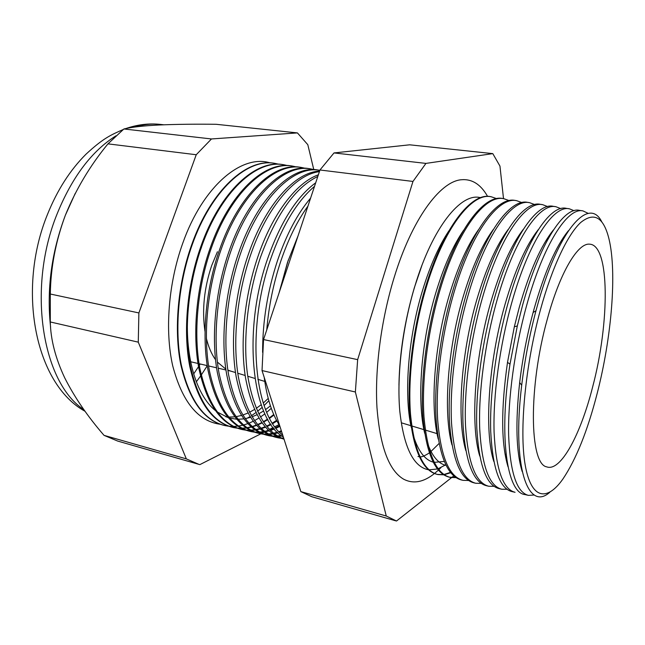 <?xml version="1.0" encoding="UTF-8"?>
<svg xmlns="http://www.w3.org/2000/svg" width="645" height="645" viewBox="0 0 645 645"><rect width="100%" height="100%" fill="white"/><g stroke="black" fill="none" stroke-linecap="round" stroke-linejoin="round"><path stroke-width="0.97" d="M504.962 234.836L504.817 234.191M480.557 197.701C461.175 192.113 432.448 227.266 414.824 286.307C402.335 327.555 396.667 375.817 399.795 411.244C403.867 447.324 413.397 466.827 428.369 469.745M428.981 469.834L437.407 468.988M438.124 468.746L445.751 464.803M487.588 196.403C480.719 184.26 471.874 178.713 461.07 179.77C439.801 181.713 411.816 219.534 394.159 277.495C381.139 319.815 374.721 369.133 376.962 407.471C380.05 446.63 388.943 470.536 403.633 479.195C413.284 484.169 423.547 482.291 434.432 473.551M434.537 473.47L438.358 470.141M438.85 469.681L440.962 467.585M568.39 230.733C555.966 246.011 544.444 272.375 533.826 309.826L533.109 312.478C526.973 335.521 522.49 358.878 519.668 382.558C515.315 422.548 516.161 452.218 522.2 471.56M549.871 492.208C527.965 512.09 511.727 467.028 521.7 385.21C524.716 360.063 529.472 335.247 535.979 310.769L536.745 307.947C557.812 229.951 588.893 195.661 601.737 221.783M588.377 213.455L583.024 210.923C567.705 206.916 543.316 244.431 526.562 305.722C514.662 348.768 507.857 398.755 508.639 435.294C510.139 472.463 516.742 492.49 528.457 495.376L534.366 495.005M553.491 229.886C541.066 245.277 529.658 271.085 519.281 307.294L514.331 326.773L507.51 362.329C500.915 408.849 501.092 443.679 508.042 466.835M527.949 495.255L524.925 494.562C507.075 492.917 498.529 436.955 509.985 364.191L517.314 325.959L522.627 305.012C539.413 243.794 563.964 206.344 579.436 210.367L582.508 210.842M574.034 210.689L569.438 208.827C553.539 204.739 528.553 242.012 511.67 303.029C499.682 345.881 493.006 395.691 494.086 432.158C495.916 469.262 502.915 489.305 515.065 492.296M538.317 229.588C526.062 245.165 514.928 270.231 504.922 304.787C488.338 362.498 484.048 431.868 493.836 461.498M514.541 492.175L511.969 491.587C499.714 488.571 492.627 468.52 490.724 431.432C489.571 394.982 496.215 345.22 508.228 302.408C525.143 241.448 550.258 204.231 566.294 208.343L568.906 208.746M560.747 208.617L556.014 206.755C539.543 202.586 513.984 239.618 496.972 300.368C484.887 343.035 478.348 392.668 479.727 429.062C481.879 466.101 489.249 486.161 501.834 489.257L506.914 489.273M563.698 238.279L563.456 237.408M523.232 229.427C511.203 245.108 500.375 269.408 490.748 302.32C474.494 358.249 470.245 425.595 479.759 456.063M501.286 489.128L499.157 488.636C486.483 485.524 479.041 465.464 476.824 428.441C475.389 392.055 481.904 342.463 494.006 299.836C511.042 239.134 536.713 202.151 553.305 206.335L555.466 206.674M563.456 238.706L563.254 237.707M547.613 206.577L542.751 204.707C525.707 200.466 499.593 237.263 482.46 297.74C470.278 340.221 463.868 389.685 465.537 426.006C468.004 462.973 475.744 483.057 488.757 486.249L493.957 486.314M550.677 234.369L550.491 233.796M508.212 229.402C496.473 245.124 485.983 268.618 476.752 299.885C460.844 354.041 456.612 419.331 465.803 450.524M488.192 486.12L486.499 485.725C473.414 482.525 465.617 462.441 463.094 425.482C461.377 389.169 467.762 339.738 479.961 297.289C497.118 236.852 523.329 200.095 540.47 204.36L542.179 204.618M561.658 240.19L561.892 241.512M550.701 234.328L550.556 233.7M534.64 204.554L529.65 202.691C512.049 198.362 485.379 234.925 468.125 295.152C455.854 337.44 449.573 386.734 451.524 422.983C454.306 459.893 462.409 479.985 475.825 483.274L481.154 483.387M493.272 229.523C481.871 245.213 471.761 267.86 462.941 297.474C447.396 349.864 443.155 413.058 451.968 444.881M475.244 483.137L473.978 482.847C460.498 479.549 452.347 459.45 449.525 422.556C447.533 386.315 453.798 337.045 466.077 294.781C483.355 234.595 510.098 198.063 527.771 202.401L529.053 202.595M549.274 235.53L549.467 236.433M521.813 202.562L516.693 200.692C498.553 196.29 471.342 232.627 453.967 292.588C441.615 334.699 435.456 383.823 437.681 420C440.769 456.845 449.226 476.953 463.054 480.34L468.496 480.493M478.405 229.805C467.407 245.382 457.708 267.143 449.307 295.096C434.125 345.72 429.86 406.769 438.253 439.124M462.457 480.203L461.61 480.009C447.727 476.615 439.229 456.499 436.117 419.669C433.851 383.493 439.995 334.392 452.363 292.298C469.753 232.361 497.021 196.056 515.226 200.466L516.081 200.595M509.131 200.587L503.89 198.716C485.209 194.242 457.474 230.354 439.987 290.057C427.546 331.99 421.507 380.945 424.007 417.057C427.393 453.83 436.197 473.962 450.428 477.437L455.991 477.639M463.602 230.257C453.064 245.632 443.8 266.466 435.835 292.749C421.048 341.592 416.743 400.464 424.676 433.23M450.428 477.437L449.372 477.195C435.109 473.712 426.272 453.58 422.862 416.807C420.338 380.703 426.369 331.764 438.818 289.847C456.313 230.16 484.097 194.064 502.818 198.547L503.261 198.62M496.594 198.636L491.232 196.765C472.027 192.21 443.776 228.104 426.176 287.557C413.647 329.313 407.737 378.107 410.502 414.146C414.179 450.855 423.322 470.995 437.947 474.567L443.615 474.809M504.874 234.998L504.696 234.377M448.864 230.894C438.834 245.987 430.062 265.829 422.54 290.435C408.156 337.48 403.794 394.135 411.212 427.184M437.947 474.567L437.27 474.414C422.628 470.834 413.461 450.694 409.769 413.985C406.987 377.954 412.897 329.168 425.426 287.42C443.034 227.983 471.318 192.105 490.547 196.66L490.587 196.66M288.275 260.104L278.93 293.33M279.382 291.959L287.485 262.45L298.127 235.627M307.939 206.118C297.305 220.816 288.25 239.19 280.769 261.241C273.407 283.445 268.731 306.343 266.748 329.934M262.612 352.364C262.547 321.581 267.506 291.008 277.487 260.644C286.485 234.369 297.53 213.519 310.608 198.104M314.51 186.365C297.039 201.208 282.381 225.548 270.529 259.387C245.955 329.41 254.082 414.695 282.728 435.109M283.316 436.947C252.251 420.25 241.819 331.925 267.578 258.847C280.559 222.154 296.603 196.798 315.703 182.793M317.816 176.448C295.176 187.413 276.036 214.446 260.387 257.548C247.382 295.902 242.665 341.02 247.688 375.761C253.799 411.276 265.893 432.36 283.969 439.003M284.026 439.172C265.143 433.948 252.3 413.445 245.495 377.656C239.859 342.616 244.423 296.321 257.766 257.073C272.4 213.656 296.547 182.487 318.364 174.803M319.404 171.667C295.475 174.311 266.861 206.811 250.341 255.726C236.836 295.249 232.394 341.947 238.384 377.059C245.592 412.905 258.879 433.174 278.253 437.85L281.276 438.35M278.253 437.85L276.149 437.366C256.718 432.674 243.383 412.413 236.126 376.567C230.096 341.471 234.522 294.805 248.043 255.315C265.127 204.747 295.128 172.013 319.597 171.094M319.847 170.328C293.967 165.055 259.33 198.023 240.392 253.928C226.838 293.322 222.469 339.899 228.636 374.955C236.03 410.752 249.542 431.021 269.175 435.762L272.295 436.278M269.175 435.762L267.361 435.343C247.68 430.594 234.127 410.325 226.685 374.535C220.493 339.488 224.839 292.943 238.408 253.574C257.411 197.531 292.258 164.588 318.243 170.078L319.211 170.232M314.147 169.659L310.954 168.958C284.703 163.427 249.599 196.249 230.539 252.147C216.938 291.419 212.648 337.875 218.978 372.875C226.564 408.624 240.295 428.901 260.177 433.698L263.402 434.222M260.177 433.698L258.645 433.343C238.723 428.538 224.96 408.261 217.341 372.52C210.98 337.529 215.253 291.089 228.87 251.84C247.938 195.975 283.091 163.177 309.406 168.716L310.076 168.821M305.198 168.281L301.908 167.563C275.326 161.984 239.908 194.653 220.783 250.381C207.126 289.524 202.917 335.868 209.415 370.819C217.188 406.511 231.136 426.788 251.26 431.642L254.582 432.19M251.26 431.642L250.01 431.36C229.846 426.49 215.873 406.213 208.077 370.528C201.546 335.585 205.747 289.258 219.413 250.131C238.545 194.435 274.012 161.782 300.643 167.369L301.03 167.426M296.337 166.926L292.951 166.184C266.038 160.557 230.305 193.081 211.117 248.631C197.41 287.654 193.274 333.876 199.942 368.771C207.892 404.423 222.057 424.7 242.423 429.61L245.842 430.175M242.423 429.61L241.448 429.385C221.05 424.466 206.868 404.189 198.894 368.545C192.21 333.659 196.338 287.444 210.044 248.438C229.241 192.903 265.006 160.403 291.959 166.031L292.056 166.047M287.549 165.572L284.074 164.814C256.831 159.146 220.792 191.517 201.538 246.898C187.792 285.8 183.728 331.909 190.557 366.755C198.684 402.351 213.06 422.628 233.667 427.603L237.175 428.175M201.603 246.93L200.708 249.405M236.836 428.054L232.958 427.433C212.326 422.467 197.942 402.182 189.799 366.586C182.954 331.748 187.01 285.654 200.764 246.761C220.001 191.46 256.009 159.097 283.26 164.685M278.834 164.233L275.27 163.451C247.712 157.743 211.367 189.969 192.057 245.181C178.262 283.961 174.271 329.958 181.261 364.748C189.566 400.295 204.142 420.58 224.984 425.603L228.588 426.2M274.585 163.346C247.043 157.832 210.826 190.057 191.565 245.092C177.794 283.792 173.795 329.684 180.745 364.441C188.993 399.964 203.514 420.298 224.307 425.45M270.199 162.911C241.891 153.913 202.917 185.841 182.656 243.479C168.369 283.357 164.725 330.845 172.739 365.933C182.204 401.73 197.991 421.161 220.074 424.241M597.133 393.611C611.541 337.698 617.152 272.617 608.961 238.844C603.591 217.147 594.174 211.689 580.726 222.477C567.665 234.482 552.168 266.949 540.502 309.576C525.24 365.175 519.16 430.691 525.175 464.94C531.166 499.424 546.984 501.689 562.891 479.033C576.114 459.361 587.531 430.884 597.133 393.611M75.191 193.476L65.355 215.277C55.728 241.149 50.713 267.401 50.318 294.023L50.286 321.96C50.665 339.568 55.454 358.152 64.653 377.72C74.473 397.207 87.599 416.42 104.038 435.359L117.656 441.059L199.845 464.626L260.806 433.827M217.43 251.735L211.705 265.514C204.118 288.138 201.869 310.06 204.973 331.28M206.327 338.157C208.44 346.873 211.495 354.041 215.503 359.652M217.381 362.079L225.823 369.125M227.854 370.101L230.684 371.085M547.21 319.533C528.215 387.46 529.521 464.239 546.71 466.859C560.658 472.116 580.645 434.504 592.642 386.952C609.767 322.605 610.065 244.423 589.417 244.165C577.63 242.98 559.634 273.182 547.21 319.533M520.007 463.183L520.563 462.32M520.152 459.135L519.443 460.28M506.728 462.199L507.091 461.667M506.72 459.256L506.212 460.03M455.515 477.316L449.589 477.236M444.203 474.728L450.686 472.737M450.42 472.406L443.897 474.518M443.317 474.607L437.294 474.414M279.688 425.635C272.069 413.977 266.909 397.884 264.208 377.357M282.518 438.463L283.824 438.535M283.671 438.068L281.518 438.052M280.261 437.971L276.786 437.495M273.391 436.383L276.979 436.48M278.285 436.415L281.921 435.988M281.123 435.399L277.463 435.931M276.149 436.028L272.521 436.028M271.424 435.956L267.844 435.448M264.337 434.319L268.038 434.432M269.183 434.391L272.924 433.98M274.278 433.746L278.068 432.803M279.656 432.295L281.599 431.586M281.325 430.755L279.027 431.658M277.431 432.198L273.617 433.222M272.255 433.496L268.481 433.988M267.336 434.061L263.611 434.029M262.66 433.956L258.984 433.416M255.372 432.271L259.177 432.408M260.161 432.376L264.015 431.997M265.192 431.803L269.094 430.892M270.497 430.465L274.439 429.006M276.092 428.28L279.906 426.329M279.616 425.531L275.608 427.659M273.948 428.425L269.981 429.957M268.57 430.409L264.652 431.392M263.458 431.61L259.588 432.061M258.605 432.11L254.775 432.037M253.977 431.973L250.196 431.4M246.487 430.247L250.397 430.4M251.219 430.384L255.178 430.03M256.194 429.868L260.201 428.99M261.427 428.643L265.474 427.216M266.941 426.595L271.037 424.587M272.754 423.62L276.907 420.983M276.568 420.355L272.4 423.064M270.666 424.063L266.554 426.127M265.087 426.764L261.023 428.256M259.79 428.619L255.767 429.554M254.743 429.731L250.776 430.134M249.946 430.167L246.019 430.062M245.366 430.005L241.488 429.401M237.683 428.232L241.69 428.417M242.367 428.401L246.422 428.07M247.285 427.949L251.389 427.103M252.445 426.813L256.597 425.426M257.871 424.91L262.072 422.943M263.595 422.128L267.852 419.54M269.642 418.315L273.972 415.033M273.738 414.517L269.4 417.855M267.602 419.097L263.329 421.741M261.806 422.572L257.589 424.587M256.307 425.111L252.147 426.547M251.082 426.837L246.971 427.732M246.108 427.861L242.036 428.224M241.367 428.248L237.344 428.103M228.959 426.24L233.063 426.442M233.595 426.434L237.747 426.135M238.448 426.039L242.649 425.224M243.544 424.999L247.793 423.644M248.889 423.225L253.203 421.298M254.525 420.621L258.887 418.073M260.467 417.041L264.901 413.824M266.764 412.316L271.271 408.309M313.768 169.554L307.81 144.69L297.426 132.91L216.156 124.291C194.758 124.042 175.73 124.275 159.081 124.993C143.303 125.791 131.572 127.113 123.905 128.976L107.965 143.859C90.01 165.709 75.812 189.517 65.355 215.277C51.463 252.332 46.537 289.565 50.576 326.975M297.426 132.91L211.479 138.957L123.905 128.976M211.479 138.957L196.233 154.736L107.965 143.859M196.233 154.736L138.885 312.938L50.318 294.023M138.885 312.938L138.272 342.156L50.286 321.96M138.272 342.156L186.332 458.877L104.038 435.359M186.332 458.877L198.934 464.368M260.943 433.754L261.483 433.48M261.902 433.271L264.184 432.118M266.385 431.005L268.215 430.078M269.481 429.441L273.23 427.546M274.891 426.708L279.035 424.612M503.511 198.652L499.956 166.088L492.796 153.623L425.942 163.403L412.969 181.447L357.653 359.644L355.371 391.991L386.266 516.024L396.506 521.023L451.556 477.631M451.718 477.51L453.733 475.921M196.33 381.808L200.531 376.091M201.272 375.027L207.263 365.763M386.266 516.024L300.836 491.603L262.031 370.569L263.547 339.552L319.96 169.99L334.013 152.93L409.672 144.811L492.796 153.623M395.804 520.837L311.793 496.739L300.836 491.603M355.371 391.991L262.031 370.569M357.653 359.644L263.547 339.552M412.969 181.447L319.96 169.99M425.942 163.403L334.013 152.93M247.067 418.291L250.01 416.597M251.381 415.735L255.92 412.574M257.557 411.308L262.176 407.382M264.119 405.56L268.844 400.714M225.847 416.839L227.629 417.017M228.725 417.081L234.804 416.847M235.997 416.686L241.448 415.469M242.794 415.049L247.938 413.034M249.486 412.3L254.485 409.502M256.258 408.35L261.201 404.729M263.265 403.028L268.215 398.449M187.695 314.478C185.107 358.273 196.741 395.466 215.18 410.381M217.172 411.953L228.193 417.67M229.588 418.081L236.707 419.226M238.021 419.274L243.834 418.895M245.237 418.669L250.478 417.355M252.034 416.823L257.008 414.719M258.766 413.824L263.611 410.946M265.619 409.575L270.424 405.85M413.381 435.714C418.186 451.008 424.765 459.804 433.101 462.102M434.214 462.368L444.236 461.425M427.941 444.437C432.626 456.781 438.656 463.763 446.042 465.384M506.704 462.086L507.091 461.626M520.08 463.529L520.628 462.804M125.864 128.548C137.49 124.558 148.979 123.179 160.315 124.404C152.131 123.501 143.674 124.372 134.958 127.017M115.947 135.813C91.711 151.099 72.103 177.125 57.115 213.898C26.542 288.887 42.602 383.057 83.874 409.623M193.661 373.955L198.539 366.642M199.329 365.376L200.192 363.982M398.949 385.089C399.545 353.275 404.665 320.855 414.3 287.855L421.878 265.498M439.051 443.502L430.134 452.314M429.312 452.935C424.418 456.031 421.282 457.305 419.903 456.741M419.258 456.708L417.976 456.491M123.243 129.508C110.738 134.999 103.345 138.119 85.946 154.252C70.079 170.119 57.292 190.09 47.585 214.156C16.73 289.194 34.79 383.735 85.092 411.325M160.315 124.404L163.814 124.791M190.638 361.748L198.007 363.466M199.063 363.716L207.239 365.626M208.585 365.941L216.551 367.803M218.203 368.182L225.952 369.996M227.903 370.456L230.926 371.157M229.564 370.746L235.481 372.536M237.771 373.229L245.156 375.471M247.769 376.261L254.912 378.43M257.847 379.316L264.756 381.413M401.472 422.838L410.905 425.7M411.744 425.958L423.91 429.643M425.313 430.07L437.06 433.625M505.067 454.233L506.115 454.556M519.136 458.498L520.112 458.797M233.667 427.603L232.958 427.433M475.26 234.466L475.671 234.506M489.103 235.643L489.66 235.691M503.1 236.836L503.801 236.892M517.258 238.037L518.096 238.11M531.585 239.255L532.552 239.335M546.065 240.488L547.154 240.577M560.715 241.73L561.731 241.819M507.51 362.329L509.985 364.191M514.331 326.773L517.314 325.959M519.668 382.558L521.7 385.21M533.109 312.478L535.979 310.769"/></g></svg>
